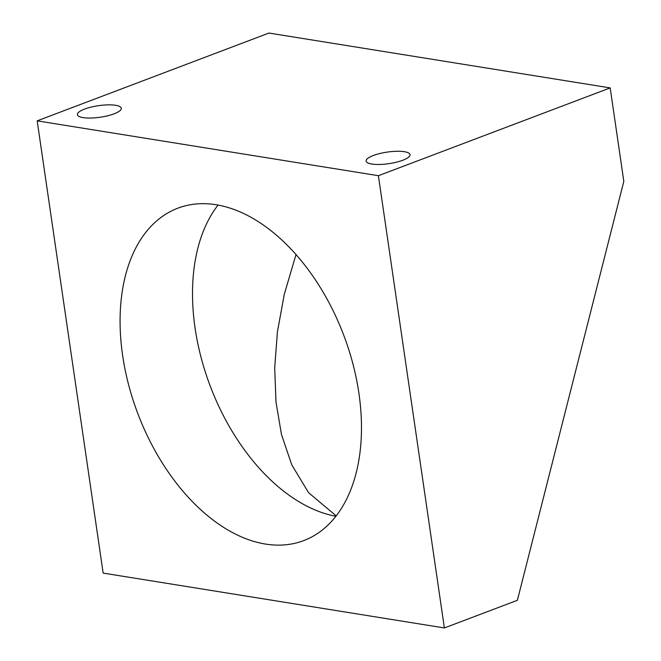 <?xml version="1.0" encoding="UTF-8"?>
<svg xmlns="http://www.w3.org/2000/svg" width="661" height="661" viewBox="0 0 661 661"><rect width="100%" height="100%" fill="white"/><g stroke="black" fill="none" stroke-linecap="round" stroke-linejoin="round"><path stroke-width="0.99" d="M378.398 175.702L610.177 87.905L623.819 181.37L517.381 600.295L444.374 627.95L378.398 175.702L37.181 120.847L268.969 33.05L610.177 87.905M84.608 109.082A22.185 5.842 -8.3 0 0 77.403 114.659A22.185 5.842 -8.3 0 0 90.838 118.046A22.185 5.842 -8.3 0 0 114.105 113.824A22.185 5.842 -8.3 0 0 121.31 108.255A22.185 5.842 -8.3 0 0 107.875 104.868A22.185 5.842 -8.3 0 0 84.608 109.082M373.325 155.5A22.185 5.842 -8.3 0 0 366.12 161.077A22.185 5.842 -8.3 0 0 379.554 164.465A22.185 5.842 -8.3 0 0 402.822 160.243A22.185 5.842 -8.3 0 0 410.027 154.674A22.185 5.842 -8.3 0 0 396.592 151.278A22.185 5.842 -8.3 0 0 373.325 155.5M444.374 627.95L103.157 573.095L37.181 120.847M265.532 544.069A177.735 110.156 -110.7 0 0 303.73 540.607A177.735 110.156 -110.7 0 0 353.007 364.236A177.735 110.156 -110.7 0 0 216.023 204.728A177.735 110.156 -110.7 0 0 177.817 208.19A177.735 110.156 -110.7 0 0 128.548 384.553A177.735 110.156 -110.7 0 0 265.532 544.069M295.996 254.601L284.304 294.228L277.413 331.855L274.703 367.747L275.984 401.971L281.462 434.451L291.79 464.898L308.555 492.676L336.226 515.902M335.928 516.282A177.735 110.156 69.3 0 1 210.198 385.983A177.735 110.156 69.3 0 1 218.056 205.084"/></g></svg>

